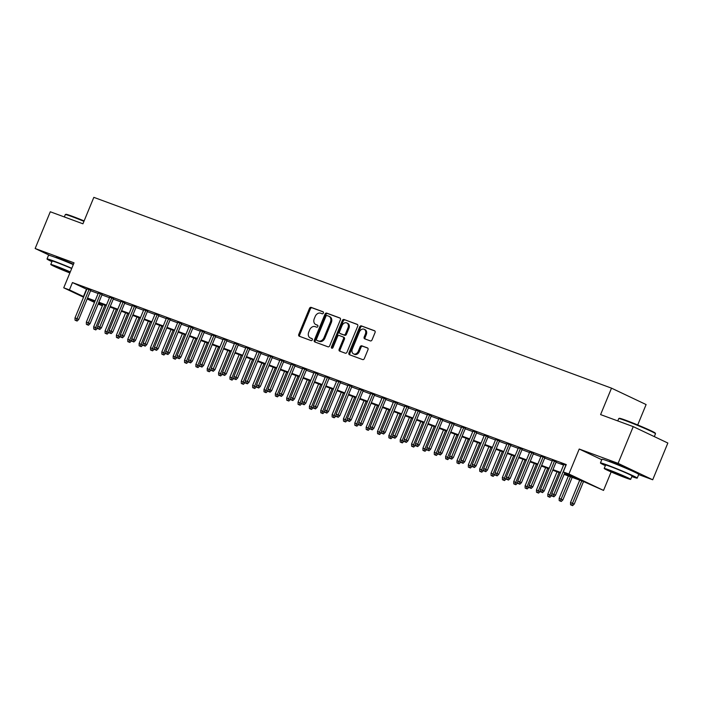 <?xml version="1.0" encoding="UTF-8"?>
<svg xmlns="http://www.w3.org/2000/svg" width="703" height="703" viewBox="0 0 703 703"><rect width="100%" height="100%" fill="white"/><g stroke="black" fill="none" stroke-linecap="round" stroke-linejoin="round"><path stroke-width="1.05" d="M323.38 313.046A1.09 0.826 -64.6 0 0 323.011 311.754L311.174 307.387A1.564 1.186 -64.6 0 0 309.461 308.424L298.766 334.382A1.564 1.186 -64.6 0 0 299.285 336.236L311.121 340.595A1.09 0.826 -64.6 0 0 311.956 338.574L310.427 338.011A5 3.796 -64.6 0 1 310.181 337.915A5 3.796 -64.6 0 1 308.758 332.08L309.654 329.918A5 3.796 -64.6 0 1 315.12 326.623L316.649 327.185A1.09 0.826 -64.6 0 0 317.484 325.164L315.955 324.601A5 3.796 -64.6 0 1 315.717 324.496A5 3.796 -64.6 0 1 314.285 318.67L315.181 316.508A5 3.796 -64.6 0 1 320.647 313.204L322.176 313.775A1.09 0.826 -64.6 0 0 323.38 313.046M631.892 470.869A12.408 0.554 -157.6 0 0 632.12 470.852A12.408 0.554 -157.6 0 0 625.635 467.644A12.408 0.554 -157.6 0 0 613.35 462.662A12.408 0.554 -157.6 0 0 609.176 461.396A12.408 0.554 -157.6 0 0 609.325 461.563M73.463 264.214A12.408 0.554 -157.6 0 0 59.922 258.686A12.408 0.554 -157.6 0 0 55.739 257.421A12.408 0.554 -157.6 0 0 55.897 257.588M370.332 340.902A1.564 1.186 -64.6 0 0 372.036 339.874L375.042 332.589A1.564 1.186 -64.6 0 0 374.523 330.735L361.368 325.893A1.564 1.186 -64.6 0 0 359.664 326.921L348.96 352.88A1.564 1.186 -64.6 0 0 349.479 354.734L362.634 359.584A1.564 1.186 -64.6 0 0 364.339 358.548L367.968 349.751A1.564 1.186 -64.6 0 0 367.449 347.897L361.817 345.823A1.564 1.186 -64.6 0 0 360.112 346.86L358.31 351.219A4.174 3.172 -64.6 0 1 353.539 353.899A4.174 3.172 -64.6 0 1 352.352 349.022L359.4 331.93A4.174 3.172 -64.6 0 1 364.163 329.259A4.174 3.172 -64.6 0 1 365.358 334.127L364.18 336.974A1.564 1.186 -64.6 0 0 364.699 338.828L370.332 340.902M633.236 426.624L667.85 443.031L652.709 479.771L618.095 463.356L633.236 426.624L600.599 414.594L611.505 388.153L93.833 197.35L82.928 223.8L50.291 211.77L35.15 248.502L74.035 262.834L63.736 287.808L69.412 289.9L72.444 282.553L566.275 464.569L563.244 471.915L568.92 474.007L603.534 490.413L583.824 481.669L564.096 474.402M618.095 463.356L579.219 449.032L568.92 474.007M340.384 319.821A1.564 1.186 -64.6 0 0 339.865 317.967L326.719 313.116A1.564 1.186 -64.6 0 0 325.006 314.153L314.311 340.111A1.564 1.186 -64.6 0 0 314.83 341.966L327.976 346.807A1.564 1.186 -64.6 0 0 329.689 345.779L340.384 319.821M344.048 319.505L357.194 324.347A1.564 1.186 -64.6 0 1 357.713 326.201L347.01 352.168A1.564 1.186 -64.6 0 1 345.305 353.196L339.681 351.122A1.564 1.186 -64.6 0 1 339.154 349.268L343.495 338.741A1.564 1.186 -64.6 0 0 342.976 336.886L339.241 335.507A1.564 1.186 -64.6 0 0 337.537 336.544L333.02 347.502A1.09 0.826 -64.6 0 1 331.456 346.93L342.335 320.533A1.564 1.186 -64.6 0 1 344.048 319.505L357.537 324.575M35.15 248.502L50.054 255.567M90.757 290.269L86.97 288.871M102.111 294.452L98.323 293.054M113.464 298.634L109.668 297.237M124.818 302.826L121.021 301.429M136.171 307.009L132.375 305.612M147.525 311.192L143.728 309.795M158.869 315.375L155.082 313.977M170.223 319.557L166.435 318.16M181.576 323.74L177.789 322.343M192.93 327.932L189.142 326.535M204.283 332.115L200.496 330.718M215.636 336.298L211.84 334.9M226.99 340.48L223.194 339.083M238.343 344.663L234.547 343.266M249.688 348.846L245.901 347.449M261.041 353.029L257.254 351.632M272.395 357.221L268.608 355.823M283.748 361.404L279.961 360.006M295.102 365.586L291.314 364.189M306.455 369.769L302.668 368.372M317.809 373.952L314.013 372.555M329.162 378.135L325.366 376.738M340.516 382.318L336.719 380.921M351.86 386.509L348.073 385.112M363.214 390.692L359.426 389.295M374.567 394.875L370.78 393.478M385.921 399.058L382.133 397.661M397.274 403.241L393.487 401.844M408.628 407.424L404.831 406.026M419.981 411.615L416.185 410.218M431.334 415.798L427.538 414.401M442.688 419.981L438.892 418.584M454.033 424.164L450.245 422.767M465.386 428.347L461.599 426.949M476.739 432.53L472.952 431.132M488.093 436.712L484.305 435.315M499.446 440.904L495.659 439.507M510.8 445.087L507.004 443.69M522.153 449.27L518.357 447.873M533.507 453.453L529.711 452.055M544.851 457.635L541.064 456.238M556.205 461.818L552.417 460.421M72.444 282.553L86.785 289.32M90.573 290.717L98.13 293.502M101.926 294.9L109.483 297.694M113.28 299.091L120.837 301.877M124.633 303.274L132.19 306.06M135.987 307.457L143.544 310.243M147.331 311.64L154.897 314.426M158.685 315.823L166.251 318.608M170.038 320.006L177.604 322.8M181.392 324.197L188.958 326.983M192.745 328.38L200.302 331.166M204.098 332.563L211.656 335.349M215.452 336.746L223.009 339.531M226.805 340.929L234.363 343.714M238.15 345.111L245.716 347.897M249.503 349.294L257.07 352.089M260.857 353.486L268.423 356.272M272.21 357.669L279.776 360.454M283.564 361.852L291.13 364.637M294.917 366.035L302.475 368.82M306.271 370.217L313.828 373.003M317.624 374.4L325.181 377.186M328.978 378.583L336.535 381.377M340.322 382.775L347.888 385.56M351.676 386.958L359.242 389.743M363.029 391.14L370.595 393.926M374.383 395.323L381.949 398.109M385.736 399.506L393.293 402.292M397.09 403.689L404.647 406.483M408.443 407.881L416 410.666M419.796 412.063L427.354 414.849M431.15 416.246L438.707 419.032M442.495 420.429L450.061 423.215M453.848 424.612L461.414 427.398M465.201 428.795L472.768 431.58M476.555 432.978L484.121 435.772M487.908 437.169L495.466 439.955M499.262 441.352L506.819 444.138M510.615 445.535L518.173 448.321M521.969 449.718L529.526 452.504M533.313 453.901L540.879 456.686M544.667 458.084L552.233 460.878M556.02 462.275L563.586 465.061M566.012 465.193L561.135 463.391L563.771 464.604M637.709 424.955L646.11 404.559L611.505 388.153M638.667 474.587L652.709 479.771M611.153 471.933L603.534 490.413M102.392 305.708L98.13 304.118M564.351 473.804L577.277 478.567L563.244 471.915M69.412 289.9L83.754 296.666M87.541 298.063L95.107 300.858M98.895 302.255L106.461 305.04M110.248 306.438L117.814 309.223M121.601 310.621L129.167 313.406M132.955 314.803L140.512 317.589M144.308 318.986L151.866 321.772M155.662 323.169L163.219 325.955M167.015 327.352L174.572 330.146M178.36 331.544L185.926 334.329M189.713 335.726L197.279 338.512M201.067 339.909L208.633 342.695M212.42 344.092L219.986 346.878M223.774 348.275L231.34 351.061M235.127 352.458L242.684 355.243M246.481 356.641L254.038 359.435M257.834 360.832L265.391 363.618M269.187 365.015L276.745 367.801M280.532 369.198L288.098 371.984M291.886 373.381L299.452 376.167M303.239 377.564L310.805 380.349M314.593 381.747L322.159 384.541M325.946 385.938L333.503 388.724M337.299 390.121L344.857 392.907M348.653 394.304L356.21 397.09M360.006 398.487L367.564 401.272M371.36 402.67L378.917 405.455M382.704 406.852L390.27 409.638M394.058 411.035L401.624 413.83M405.411 415.227L412.977 418.013M416.765 419.41L424.331 422.195M428.118 423.593L435.675 426.378M439.472 427.776L447.029 430.561M450.825 431.958L458.382 434.744M462.179 436.141L469.736 438.927M473.523 440.324L481.089 443.118M484.877 444.516L492.443 447.301M496.23 448.699L503.796 451.484M507.584 452.881L515.15 455.667M518.937 457.064L526.503 459.85M530.29 461.247L537.848 464.033M541.644 465.43L549.201 468.224M552.997 469.622L560.555 472.407M94.474 302.387L87.19 298.933M83.534 297.193L63.736 287.808M94.861 301.455L89.993 299.663L94.685 301.886M98.332 303.617L102.453 305.568M560.309 473.005L552.751 470.219M548.955 468.822L541.398 466.036M537.602 464.639L530.044 461.845M526.248 460.447L518.691 457.662M514.904 456.265L507.338 453.479M503.55 452.082L495.984 449.296M492.197 447.899L484.631 445.113M480.843 443.716L473.277 440.93M469.49 439.533L461.924 436.748M458.136 435.35L450.579 432.556M446.783 431.159L439.226 428.373M435.429 426.976L427.872 424.19M424.076 422.793L416.519 420.007M412.731 418.61L405.165 415.825M401.378 414.427L393.812 411.642M390.024 410.244L382.458 407.459M378.671 406.062L371.105 403.267M367.317 401.87L359.76 399.084M355.964 397.687L348.407 394.901M344.611 393.504L337.053 390.719M333.257 389.321L325.7 386.536M321.904 385.139L314.346 382.353M310.559 380.956L302.993 378.161M299.206 376.764L291.64 373.978M287.852 372.581L280.286 369.796M276.499 368.398L268.933 365.613M265.145 364.216L257.588 361.43M253.792 360.033L246.235 357.247M242.438 355.85L234.881 353.064M231.085 351.667L223.528 348.873M219.74 347.475L212.174 344.69M208.387 343.292L200.821 340.507M197.033 339.11L189.467 336.324M185.68 334.927L178.114 332.141M174.326 330.744L166.76 327.958M162.973 326.561L155.416 323.767M151.62 322.369L144.062 319.584M140.266 318.187L132.709 315.401M128.913 314.004L121.355 311.218M117.568 309.821L110.002 307.035M106.215 305.638L98.648 302.852M86.469 289.205L83.446 296.552M579.219 449.032L601.777 459.727M316.42 324.821A5 3.796 -64.6 0 0 316.649 324.944A5 3.796 -64.6 0 0 316.886 325.041L315.955 324.601M317.765 325.366L316.886 325.041M310.893 338.231A5 3.796 -64.6 0 0 311.121 338.354A5 3.796 -64.6 0 0 311.359 338.459L310.427 338.011M312.237 338.776L311.359 338.459M323.292 311.956L312.106 307.835A1.564 1.186 -64.6 0 0 310.401 308.863L299.698 334.821A1.564 1.186 -64.6 0 0 299.873 336.447M340.208 318.187L327.651 313.564A1.564 1.186 -64.6 0 0 325.946 314.593L315.243 340.551A1.564 1.186 -64.6 0 0 315.419 342.176M327.115 315.585A1.09 0.826 -64.6 0 0 325.911 316.315L316.526 339.101A1.09 0.826 -64.6 0 0 316.886 340.393L318.503 340.99A5 3.796 -64.6 0 0 323.969 337.686L330.392 322.115A5 3.796 -64.6 0 0 328.96 316.28A5 3.796 -64.6 0 0 328.723 316.183L327.115 315.585M317.721 340.788A1.09 0.826 -64.6 0 0 317.818 340.841L316.886 340.393M329.663 316.631A5 3.796 -64.6 0 1 329.9 316.728A5 3.796 -64.6 0 1 331.324 322.554L324.909 338.134A5 3.796 -64.6 0 1 319.434 341.43L317.818 340.841M343.126 336.957L343.916 337.335A1.564 1.186 -64.6 0 1 344.435 339.18L340.094 349.707A1.564 1.186 -64.6 0 0 340.27 351.342M344.98 319.944A1.564 1.186 -64.6 0 0 343.275 320.981L332.396 347.37A1.09 0.826 -64.6 0 0 332.343 348.213M348.003 327.818A4.174 3.172 -64.6 0 0 346.807 322.941A4.174 3.172 -64.6 0 0 342.036 325.621L339.558 331.64A1.564 1.186 -64.6 0 0 340.076 333.494L343.811 334.865A1.564 1.186 -64.6 0 0 345.516 333.837L348.003 327.818L348.934 328.257A4.174 3.172 -64.6 0 0 347.748 323.389L346.807 322.941M340.867 333.863A1.564 1.186 -64.6 0 0 341.008 333.934L340.076 333.494M348.934 328.257L346.456 334.276A1.564 1.186 -64.6 0 1 344.742 335.313L341.008 333.934M364.163 329.259L365.103 329.698A4.174 3.172 -64.6 0 1 366.289 334.575L365.121 337.422A1.564 1.186 -64.6 0 0 365.296 339.048M353.539 353.899L354.479 354.338A4.174 3.172 -64.6 0 0 359.251 351.667L358.31 351.219M367.792 348.126L362.757 346.271A1.564 1.186 -64.6 0 0 361.043 347.3L359.251 351.667M374.866 330.964L362.309 326.333A1.564 1.186 -64.6 0 0 360.595 327.37L349.901 353.328A1.564 1.186 -64.6 0 0 350.076 354.953M93.745 329.048L95.81 329.918L93.745 329.048L93.701 326.798L97.427 328.345L97.717 327.642M94.879 329.47L104.967 305.181M93.701 326.798L102.919 304.425M97.427 328.345L95.81 329.918M76.17 320.603L75.036 320.181L77.102 321.043L76.17 320.603L77.031 318.679L74.993 317.932L87.058 288.661M89.096 289.408L77.031 318.679L78.718 319.478L90.845 290.058M77.102 321.043L78.718 319.478M74.993 317.932L75.036 320.181M83.947 221.331A19.886 0.879 -157.6 0 0 71.996 216.638A19.886 0.879 -157.6 0 0 65.335 214.573L65.959 214.318A19.412 0.861 22.4 0 1 72.453 216.331A19.412 0.861 22.4 0 1 84.114 220.909M65.335 214.573A19.886 0.879 -157.6 0 0 65.3 214.6L64.333 216.946M71.785 268.291A19.886 0.879 -157.6 0 0 53.7 261.006A19.886 0.879 -157.6 0 0 47.013 258.976A19.886 0.879 -157.6 0 0 51.925 261.665M73.297 264.618A19.886 0.879 -157.6 0 0 55.221 257.333A19.886 0.879 -157.6 0 0 48.525 255.303L47.013 258.976M70.291 271.912A14.315 0.633 -157.6 0 0 55.581 265.945A14.315 0.633 -157.6 0 0 50.765 264.477L52.163 261.094A14.315 0.633 22.4 0 1 56.978 262.562A14.315 0.633 22.4 0 1 71.68 268.537M50.765 264.477A14.315 0.633 -157.6 0 0 69.861 272.957M70.186 272.166L55.475 266.419L69.966 272.702M618.763 418.549L619.387 418.294A19.412 0.861 22.4 0 1 625.89 420.306A19.412 0.861 22.4 0 1 644.748 427.934A19.412 0.861 22.4 0 1 655.24 433.074L655.504 433.689A19.886 0.879 -157.6 0 0 644.748 428.426A19.886 0.879 -157.6 0 0 625.424 420.614A19.886 0.879 -157.6 0 0 618.763 418.549A19.886 0.879 -157.6 0 0 618.737 418.584L617.77 420.921M631.83 476.555A19.886 0.879 -157.6 0 0 637.217 478.11A19.886 0.879 -157.6 0 0 626.821 472.961A19.886 0.879 -157.6 0 0 607.137 464.991A19.886 0.879 -157.6 0 0 600.441 462.952A19.886 0.879 -157.6 0 0 605.362 465.641M637.217 478.11L638.728 474.437A19.886 0.879 -157.6 0 0 628.341 469.288A19.886 0.879 -157.6 0 0 608.649 461.317A19.886 0.879 -157.6 0 0 601.961 459.279L600.441 462.952M604.202 468.453L605.591 465.078A14.315 0.633 22.4 0 1 610.406 466.537A14.315 0.633 22.4 0 1 624.589 472.284A14.315 0.633 22.4 0 1 632.067 475.984L630.67 479.367A14.315 0.633 -157.6 0 0 623.192 475.659A14.315 0.633 -157.6 0 0 609.018 469.92A14.315 0.633 -157.6 0 0 604.202 468.453A14.315 0.633 -157.6 0 0 611.68 472.161A14.315 0.633 -157.6 0 0 625.855 477.899A14.315 0.633 -157.6 0 0 630.67 479.367M622.858 476.485L625.969 477.425L621.144 475.043L608.903 470.395L622.858 476.485M654.317 436.616L655.504 433.733A19.886 0.879 -157.6 0 0 655.504 433.689M105.099 333.24L107.164 334.101L105.099 333.24L105.055 330.981L108.78 332.537L109.07 331.825M106.232 333.653L116.32 309.364M105.055 330.981L114.273 308.608M108.78 332.537L107.164 334.101M116.443 337.422L118.517 338.284L116.443 337.422L116.408 335.164L120.134 336.719L120.424 336.008M117.586 337.835L127.674 313.547M116.408 335.164L125.626 312.791M120.134 336.719L118.517 338.284M127.797 341.605L129.87 342.466L127.797 341.605L127.761 339.347L131.487 340.902L131.777 340.19M128.93 342.027L139.027 317.73M127.761 339.347L136.98 316.974M131.487 340.902L129.87 342.466M139.15 345.788L141.224 346.649L139.15 345.788L139.106 343.53L142.841 345.085L143.131 344.373M140.284 346.21L150.372 321.912M139.106 343.53L148.333 321.166M142.841 345.085L141.224 346.649M87.523 324.786L86.381 324.364L88.455 325.225L87.523 324.786L88.385 322.862L86.346 322.115L98.411 292.843M100.45 293.599L88.385 322.862L90.072 323.661L102.199 294.241M88.455 325.225L90.072 323.661M86.346 322.115L86.381 324.364M98.868 328.969L97.735 328.547L99.808 329.417L98.868 328.969L99.738 327.053L97.699 326.297L109.765 297.026M111.803 297.782L99.738 327.053L101.425 327.844L113.552 298.424M99.808 329.417L101.425 327.844M97.699 326.297L97.735 328.547M110.222 333.152L109.088 332.739L111.162 333.6L110.222 333.152L111.092 331.236L109.053 330.48L121.109 301.209M123.157 301.965L111.092 331.236L112.779 332.036L124.906 302.606M111.162 333.6L112.779 332.036M109.053 330.48L109.088 332.739M121.575 337.335L120.441 336.922L122.515 337.783L121.575 337.335L122.445 335.419L120.398 334.663L132.463 305.392M134.51 306.148L122.445 335.419L124.132 336.219L136.259 306.789M122.515 337.783L124.132 336.219M120.398 334.663L120.441 336.922M150.504 349.971L152.577 350.832L150.504 349.971L150.46 347.721L154.194 349.268L154.484 348.556M151.637 350.393L161.725 326.095M150.46 347.721L159.686 325.348M154.194 349.268L152.577 350.832M132.929 341.526L131.795 341.104L133.869 341.966L132.929 341.526L133.798 339.602L131.751 338.846L143.816 309.584M145.864 310.331L133.798 339.602L135.477 340.401L147.612 310.981M133.869 341.966L135.477 340.401M131.751 338.846L131.795 341.104M161.857 354.154L163.931 355.015L161.857 354.154L161.813 351.904L165.539 353.451L165.838 352.748M162.991 354.576L173.079 330.287M161.813 351.904L171.04 329.531M165.539 353.451L163.931 355.015M144.282 345.709L143.148 345.287L145.213 346.148L144.282 345.709L145.152 343.785L143.104 343.038L155.17 313.766M157.217 314.513L145.152 343.785L146.83 344.584L158.957 315.164M145.213 346.148L146.83 344.584M143.104 343.038L143.148 345.287M173.21 358.345L175.275 359.207L173.21 358.345L173.166 356.087L176.892 357.634L177.191 356.931M174.344 358.758L184.432 334.47M173.166 356.087L182.393 333.714M176.892 357.634L175.275 359.207M155.635 349.892L154.502 349.47L156.567 350.331L155.635 349.892L156.505 347.967L154.458 347.22L166.523 317.949M168.562 318.705L156.505 347.967L158.184 348.767L170.311 319.347M156.567 350.331L158.184 348.767M154.458 347.22L154.502 349.47M184.564 362.528L186.629 363.389L184.564 362.528L184.52 360.27L188.246 361.825L188.536 361.114M185.697 362.941L195.786 338.653M184.52 360.27L193.738 337.897M188.246 361.825L186.629 363.389M166.989 354.075L165.855 353.653L167.92 354.514L166.989 354.075L167.85 352.159L165.811 351.403L177.877 322.132M179.915 322.888L167.85 352.159L169.537 352.95L181.664 323.529M167.92 354.514L169.537 352.95M165.811 351.403L165.855 353.653M195.917 366.711L197.982 367.572L195.917 366.711L195.873 364.453L199.599 366.008L199.889 365.296M197.051 367.124L207.139 342.836M195.873 364.453L205.091 342.08M199.599 366.008L197.982 367.572M207.262 370.894L209.336 371.755L207.262 370.894L207.227 368.636L210.953 370.191L211.243 369.479M208.404 371.316L218.492 347.018M207.227 368.636L216.445 346.263M210.953 370.191L209.336 371.755M218.615 375.077L220.689 375.938L218.615 375.077L218.58 372.827L222.306 374.374L222.596 373.662M219.758 375.499L229.846 351.201M218.58 372.827L227.798 350.454M222.306 374.374L220.689 375.938M229.969 379.26L232.043 380.121L229.969 379.26L229.934 377.01L233.66 378.557L233.95 377.845M231.102 379.682L241.191 355.384M229.934 377.01L239.152 354.637M233.66 378.557L232.043 380.121M241.322 383.443L243.396 384.313L241.322 383.443L241.278 381.193L245.013 382.74L245.303 382.037M242.456 383.864L252.544 359.576M241.278 381.193L250.505 358.82M245.013 382.74L243.396 384.313M252.676 387.634L254.75 388.495L252.676 387.634L252.632 385.376L256.358 386.931L256.657 386.219M253.809 388.047L263.897 363.759M252.632 385.376L261.859 363.003M256.358 386.931L254.75 388.495M264.029 391.817L266.103 392.678L264.029 391.817L263.985 389.559L267.711 391.114L268.01 390.402M265.163 392.23L275.251 367.941M263.985 389.559L273.212 367.186M267.711 391.114L266.103 392.678M275.383 396L277.448 396.861L275.383 396L275.339 393.742L279.065 395.297L279.363 394.585M276.516 396.422L286.604 372.124M275.339 393.742L284.557 371.369M279.065 395.297L277.448 396.861M286.736 400.183L288.801 401.044L286.736 400.183L286.692 397.924L290.418 399.48L290.708 398.768M287.87 400.605L297.958 376.307M286.692 397.924L295.91 375.551M290.418 399.48L288.801 401.044M298.09 404.366L300.155 405.227L298.09 404.366L298.046 402.116L301.772 403.663L302.062 402.951M299.223 404.787L309.311 380.49M298.046 402.116L307.264 379.743M301.772 403.663L300.155 405.227M309.434 408.548L311.508 409.41L309.434 408.548L309.399 406.299L313.125 407.845L313.415 407.134M310.577 408.97L320.665 384.673M309.399 406.299L318.617 383.926M313.125 407.845L311.508 409.41M320.788 412.731L322.862 413.601L320.788 412.731L320.753 410.482L324.478 412.028L324.768 411.325M321.921 413.153L332.018 388.864M320.753 410.482L329.971 388.109M324.478 412.028L322.862 413.601M178.342 358.258L177.209 357.845L179.274 358.706L178.342 358.258L179.203 356.342L177.165 355.586L189.23 326.315M191.269 327.071L179.203 356.342L180.891 357.133L193.017 327.712M179.274 358.706L180.891 357.133M177.165 355.586L177.209 357.845M189.696 362.44L188.553 362.027L190.627 362.889L189.696 362.44L190.557 360.525L188.518 359.769L200.583 330.498M202.622 331.254L190.557 360.525L192.244 361.324L204.371 331.895M190.627 362.889L192.244 361.324M188.518 359.769L188.553 362.027M201.04 366.623L199.907 366.21L201.981 367.071L201.04 366.623L201.91 364.708L199.872 363.952L211.928 334.681M213.976 335.436L201.91 364.708L203.598 365.507L215.724 336.078M201.981 367.071L203.598 365.507M199.872 363.952L199.907 366.21M212.394 370.815L211.26 370.393L213.334 371.254L212.394 370.815L213.264 368.89L211.216 368.135L223.282 338.872M225.329 339.619L213.264 368.89L214.951 369.69L227.078 340.27M213.334 371.254L214.951 369.69M211.216 368.135L211.26 370.393M223.747 374.998L222.614 374.576L224.688 375.437L223.747 374.998L224.617 373.073L222.57 372.326L234.635 343.055M236.683 343.802L224.617 373.073L226.304 373.873L238.431 344.452M224.688 375.437L226.304 373.873M222.57 372.326L222.614 374.576M235.101 379.181L233.967 378.759L236.041 379.62L235.101 379.181L235.971 377.256L233.923 376.509L245.988 347.238M248.036 347.994L235.971 377.256L237.649 378.056L249.785 348.635M236.041 379.62L237.649 378.056M233.923 376.509L233.967 378.759M246.454 383.363L245.321 382.942L247.386 383.812L246.454 383.363L247.324 381.448L245.277 380.692L257.342 351.421M259.389 352.177L247.324 381.448L249.003 382.239L261.129 352.818M247.386 383.812L249.003 382.239M245.277 380.692L245.321 382.942M257.808 387.546L256.674 387.133L258.739 387.994L257.808 387.546L258.678 385.631L256.63 384.875L268.695 355.604M270.734 356.359L258.678 385.631L260.356 386.43L272.483 357.001M258.739 387.994L260.356 386.43M256.63 384.875L256.674 387.133M269.161 391.729L268.028 391.316L270.093 392.177L269.161 391.729L270.022 389.814L267.984 389.058L280.049 359.787M282.088 360.542L270.022 389.814L271.709 390.613L283.836 361.184M270.093 392.177L271.709 390.613M267.984 389.058L268.028 391.316M280.515 395.921L279.372 395.499L281.446 396.36L280.515 395.921L281.376 393.996L279.337 393.241L291.402 363.969M293.441 364.725L281.376 393.996L283.063 394.796L295.19 365.367M281.446 396.36L283.063 394.796M279.337 393.241L279.372 395.499M291.868 400.104L290.726 399.682L292.8 400.543L291.868 400.104L292.729 398.179L290.691 397.423L302.756 368.161M304.794 368.908L292.729 398.179L294.416 398.979L306.543 369.558M292.8 400.543L294.416 398.979M290.691 397.423L290.726 399.682M303.213 404.287L302.079 403.865L304.153 404.726L303.213 404.287L304.083 402.362L302.044 401.615L314.1 372.344M316.148 373.1L304.083 402.362L305.77 403.162L317.897 373.741M304.153 404.726L305.77 403.162M302.044 401.615L302.079 403.865M332.141 416.923L334.215 417.784L332.141 416.923L332.106 414.665L335.832 416.22L336.122 415.508M333.275 417.336L343.363 393.047M332.106 414.665L341.324 392.292M335.832 416.22L334.215 417.784M343.495 421.106L345.568 421.967L343.495 421.106L343.451 418.847L347.185 420.403L347.475 419.691M344.628 421.519L354.716 397.23M343.451 418.847L352.678 396.474M347.185 420.403L345.568 421.967M354.848 425.289L356.922 426.15L354.848 425.289L354.804 423.03L358.53 424.586L358.829 423.874M355.982 425.71L366.07 401.413M354.804 423.03L364.031 400.657M358.53 424.586L356.922 426.15M366.201 429.471L368.267 430.333L366.201 429.471L366.158 427.213L369.883 428.768L370.182 428.057M367.335 429.893L377.423 405.596M366.158 427.213L375.384 404.849M369.883 428.768L368.267 430.333M314.566 408.469L313.433 408.048L315.506 408.909L314.566 408.469L315.436 406.545L313.389 405.798L325.454 376.527M327.501 377.283L315.436 406.545L317.123 407.345L329.25 377.924M315.506 408.909L317.123 407.345M313.389 405.798L313.433 408.048M325.92 412.652L324.786 412.239L326.86 413.1L325.92 412.652L326.79 410.737L324.742 409.981L336.807 380.71M338.855 381.465L326.79 410.737L328.468 411.527L340.604 382.107M326.86 413.1L328.468 411.527M324.742 409.981L324.786 412.239M337.273 416.835L336.139 416.422L338.213 417.283L337.273 416.835L338.143 414.919L336.096 414.164L348.161 384.893M350.208 385.648L338.143 414.919L339.821 415.719L351.948 386.29M338.213 417.283L339.821 415.719M336.096 414.164L336.139 416.422M348.626 421.018L347.493 420.605L349.558 421.466L348.626 421.018L349.496 419.102L347.449 418.347L359.514 389.075M361.562 389.831L349.496 419.102L351.175 419.902L363.302 390.473M349.558 421.466L351.175 419.902M347.449 418.347L347.493 420.605M377.555 433.654L379.62 434.516L377.555 433.654L377.511 431.405L381.237 432.951L381.536 432.24M378.689 434.076L388.777 409.779M377.511 431.405L386.729 409.032M381.237 432.951L379.62 434.516M359.98 425.21L358.846 424.788L360.911 425.649L359.98 425.21L360.85 423.285L358.802 422.529L370.868 393.267M372.906 394.014L360.85 423.285L362.528 424.085L374.655 394.664M360.911 425.649L362.528 424.085M358.802 422.529L358.846 424.788M388.908 437.837L390.973 438.698L388.908 437.837L388.864 435.588L392.59 437.134L392.88 436.431M390.042 438.259L400.13 413.97M388.864 435.588L398.083 413.215M392.59 437.134L390.973 438.698M371.333 429.392L370.2 428.971L372.265 429.832L371.333 429.392L372.195 427.468L370.156 426.721L382.221 397.45M384.26 398.197L372.195 427.468L373.882 428.268L386.009 398.847M372.265 429.832L373.882 428.268M370.156 426.721L370.2 428.971M400.262 442.029L402.327 442.89L400.262 442.029L400.218 439.77L403.944 441.317L404.234 440.614M401.395 442.442L411.483 418.153M400.218 439.77L409.436 417.397M403.944 441.317L402.327 442.89M382.687 433.575L381.544 433.153L383.618 434.015L382.687 433.575L383.548 431.651L381.509 430.904L393.575 401.633M395.613 402.388L383.548 431.651L385.235 432.45L397.362 403.03M383.618 434.015L385.235 432.45M381.509 430.904L381.544 433.153M411.606 446.212L413.68 447.073L411.606 446.212L411.571 443.953L415.297 445.509L415.587 444.797M412.749 446.625L422.837 422.336M411.571 443.953L420.789 421.58M415.297 445.509L413.68 447.073M394.031 437.758L392.898 437.336L394.972 438.197L394.031 437.758L394.901 435.842L392.863 435.087L404.928 405.816M406.967 406.571L394.901 435.842L396.589 436.633L408.715 407.213M394.972 438.197L396.589 436.633M392.863 435.087L392.898 437.336M422.96 450.395L425.034 451.256L422.96 450.395L422.925 448.136L426.651 449.692L426.941 448.98M424.094 450.808L434.19 426.519M422.925 448.136L432.143 425.763M426.651 449.692L425.034 451.256M405.385 441.941L404.251 441.528L406.325 442.389L405.385 441.941L406.255 440.025L404.216 439.27L416.273 409.998M418.32 410.754L406.255 440.025L407.942 440.825L420.069 411.396M406.325 442.389L407.942 440.825M404.216 439.27L404.251 441.528M434.313 454.577L436.387 455.439L434.313 454.577L434.269 452.319L438.004 453.874L438.294 453.163M435.447 454.999L445.535 430.702M434.269 452.319L443.496 429.946M438.004 453.874L436.387 455.439M416.738 446.124L415.605 445.711L417.679 446.572L416.738 446.124L417.608 444.208L415.561 443.452L427.626 414.181M429.674 414.937L417.608 444.208L419.296 445.008L431.422 415.578M417.679 446.572L419.296 445.008M415.561 443.452L415.605 445.711M445.667 458.76L447.741 459.621L445.667 458.76L445.623 456.511L449.358 458.057L449.648 457.345M446.8 459.182L456.888 434.885M445.623 456.511L454.85 434.138M449.358 458.057L447.741 459.621M428.092 450.307L426.958 449.894L429.032 450.755L428.092 450.307L428.962 448.391L426.914 447.635L438.98 418.364M441.027 419.12L428.962 448.391L430.64 449.191L442.776 419.761M429.032 450.755L430.64 449.191M426.914 447.635L426.958 449.894M457.02 462.943L459.094 463.804L457.02 462.943L456.976 460.693L460.702 462.24L461.001 461.528M458.154 463.365L468.242 439.067M456.976 460.693L466.203 438.321M460.702 462.24L459.094 463.804M439.445 454.498L438.312 454.076L440.377 454.938L439.445 454.498L440.315 452.574L438.268 451.818L450.333 422.556M452.38 423.303L440.315 452.574L441.994 453.373L454.12 423.953M440.377 454.938L441.994 453.373M438.268 451.818L438.312 454.076M468.374 467.126L470.439 467.996L468.374 467.126L468.33 464.876L472.056 466.423L472.354 465.72M469.507 467.548L479.595 443.259M468.33 464.876L477.557 442.503M472.056 466.423L470.439 467.996M450.799 458.681L449.665 458.259L451.73 459.121L450.799 458.681L451.669 456.757L449.621 456.01L461.686 426.739M463.725 427.486L451.669 456.757L453.347 457.556L465.474 428.136M451.73 459.121L453.347 457.556M449.621 456.01L449.665 458.259M479.727 471.318L481.792 472.179L479.727 471.318L479.683 469.059L483.409 470.615L483.699 469.903M480.861 471.731L490.949 447.442M479.683 469.059L488.901 446.686M483.409 470.615L481.792 472.179M462.152 462.864L461.019 462.442L463.084 463.303L462.152 462.864L463.013 460.94L460.975 460.193L473.04 430.921M475.079 431.677L463.013 460.94L464.701 461.739L476.827 432.319M463.084 463.303L464.701 461.739M460.975 460.193L461.019 462.442M491.081 475.5L493.146 476.362L491.081 475.5L491.037 473.242L494.763 474.797L495.053 474.086M492.214 475.913L502.302 451.625M491.037 473.242L500.255 450.869M494.763 474.797L493.146 476.362M473.506 467.047L472.363 466.625L474.437 467.495L473.506 467.047L474.367 465.131L472.328 464.375L484.393 435.104M486.432 435.86L474.367 465.131L476.054 465.922L488.181 436.501M474.437 467.495L476.054 465.922M472.328 464.375L472.363 466.625M502.425 479.683L504.499 480.544L502.425 479.683L502.39 477.425L506.116 478.98L506.406 478.268M503.568 480.105L513.656 455.808M502.39 477.425L511.608 455.052M506.116 478.98L504.499 480.544M484.859 471.23L483.717 470.817L485.791 471.678L484.859 471.23L485.72 469.314L483.682 468.558L495.747 439.287M497.786 440.043L485.72 469.314L487.407 470.114L499.534 440.684M485.791 471.678L487.407 470.114M483.682 468.558L483.717 470.817M513.779 483.866L515.853 484.727L513.779 483.866L513.744 481.608L517.47 483.163L517.76 482.451M514.921 484.288L525.009 459.99M513.744 481.608L522.962 459.235M517.47 483.163L515.853 484.727M496.204 475.413L495.07 475L497.144 475.861L496.204 475.413L497.074 473.497L495.035 472.741L507.091 443.47M509.139 444.226L497.074 473.497L498.761 474.297L510.888 444.867M497.144 475.861L498.761 474.297M495.035 472.741L495.07 475M525.132 488.049L527.206 488.91L525.132 488.049L525.097 485.799L528.823 487.346L529.113 486.634M526.266 488.471L536.354 464.173M525.097 485.799L534.315 463.426M528.823 487.346L527.206 488.91M507.557 479.604L506.424 479.182L508.497 480.044L507.557 479.604L508.427 477.68L506.38 476.924L518.445 447.662M520.492 448.409L508.427 477.68L510.114 478.479L522.241 449.059M508.497 480.044L510.114 478.479M506.38 476.924L506.424 479.182M536.486 492.232L538.56 493.093L536.486 492.232L536.442 489.982L540.176 491.529L540.466 490.817M537.619 492.654L547.707 468.365M536.442 489.982L545.669 467.609M540.176 491.529L538.56 493.093M518.911 483.787L517.777 483.365L519.851 484.226L518.911 483.787L519.781 481.863L517.733 481.107L529.798 451.844M531.846 452.591L519.781 481.863L521.468 482.662L533.595 453.242M519.851 484.226L521.468 482.662M517.733 481.107L517.777 483.365M547.839 496.423L549.913 497.285L547.839 496.423L547.795 494.165L551.521 495.712L551.82 495.009M548.973 496.836L559.061 472.548M547.795 494.165L557.022 471.792M551.521 495.712L549.913 497.285M530.264 487.97L529.131 487.548L531.204 488.409L530.264 487.97L531.134 486.045L529.087 485.298L541.152 456.027M543.199 456.783L531.134 486.045L532.812 486.845L544.948 457.425M531.204 488.409L532.812 486.845M529.087 485.298L529.131 487.548M559.193 500.606L561.266 501.467L559.193 500.606L559.149 498.348L562.875 499.903L572.163 477.372M560.326 501.019L570.414 476.731M559.149 498.348L568.375 475.975M562.875 499.903L561.266 501.467M541.618 492.153L540.484 491.731L542.549 492.592L541.618 492.153L542.488 490.228L540.44 489.481L552.505 460.21M554.553 460.966L542.488 490.228L544.166 491.028L556.293 461.607M542.549 492.592L544.166 491.028M540.44 489.481L540.484 491.731M570.546 504.789L572.611 505.65L570.546 504.789L570.502 502.531L574.228 504.086L583.516 481.555M571.68 505.202L581.768 480.914M570.502 502.531L579.72 480.158M574.228 504.086L572.611 505.65M552.971 496.336L551.837 495.923L553.902 496.784L552.971 496.336L553.841 494.42L551.793 493.664L563.859 464.393M565.897 465.149L553.841 494.42L555.519 495.211L564.817 472.662M553.902 496.784L555.519 495.211M551.793 493.664L551.837 495.923M299.698 334.821L298.766 334.382M310.401 308.863L309.461 308.424M312.106 307.835L311.174 307.387M315.243 340.551L314.311 340.111M325.946 314.593L325.006 314.153M327.651 313.564L326.719 313.116M319.434 341.43L318.503 340.99M324.909 338.134L323.969 337.686M331.324 322.554L330.392 322.115M340.094 349.707L339.154 349.268M344.435 339.18L343.495 338.741M332.396 347.37L331.456 346.93M343.275 320.981L342.335 320.533M344.742 335.313L343.811 334.865M346.456 334.276L345.516 333.837M365.121 337.422L364.18 336.974M366.289 334.575L365.358 334.127M361.043 347.3L360.112 346.86M362.757 346.271L361.817 345.823M349.901 353.328L348.96 352.88M360.595 327.37L359.664 326.921M362.309 326.333L361.368 325.893M316.649 324.944L315.717 324.496M311.121 338.354L310.181 337.915M317.774 340.814L316.833 340.375M329.9 316.728L328.96 316.28M343.987 337.361L343.055 336.922M340.937 333.907L340.006 333.459"/></g></svg>
